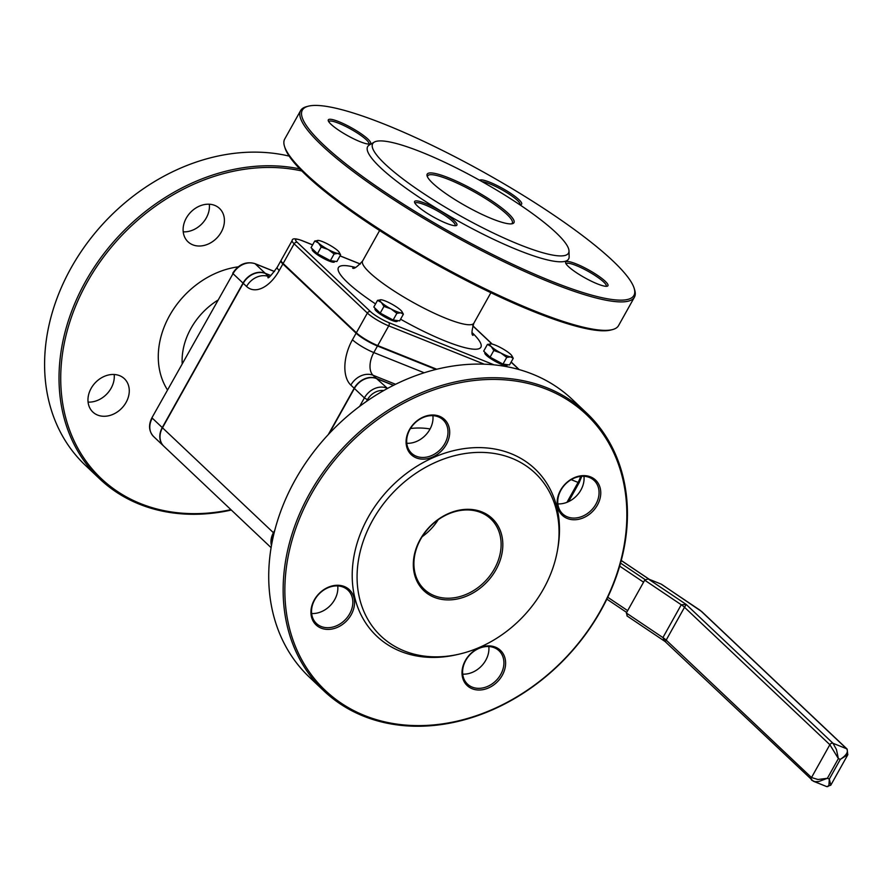 <?xml version="1.0" encoding="UTF-8"?>
<svg xmlns="http://www.w3.org/2000/svg" width="893" height="893" viewBox="0 0 893 893"><rect width="100%" height="100%" fill="white"/><g stroke="black" fill="none" stroke-linecap="round" stroke-linejoin="round"><path stroke-width="1.34" d="M494.119 364.869L388.846 322.619A15.293 2.757 -150.8 0 1 370.539 311.657L297.302 242.394A15.293 2.757 -150.8 0 1 302.303 240.775A2.545 1.451 -68.1 0 0 302.024 240.597C295.505 238.252 292.223 238.241 292.156 240.552L281.15 260.254A17.849 3.226 29.2 0 0 283.126 263.502L356.363 332.765A17.849 3.226 29.2 0 0 377.717 345.558L436.755 369.244M393.433 385.363L376.556 378.587A17.849 14.288 133.4 0 0 354.398 388.455L329.126 433.674M274.497 531.435L273.66 532.931A17.849 14.288 133.4 0 0 271.539 545.143M163.709 446.098A17.849 14.288 -46.6 0 1 163.598 445.998A17.849 14.288 -46.6 0 1 162.258 427.58L243.008 283.103A17.849 14.288 -46.6 0 1 265.165 273.236L270.847 275.524M432.904 415.669A22.95 18.373 -46.6 0 1 406.795 443.274M583.966 476.282A22.95 18.373 -46.6 0 1 557.868 503.886M488.817 646.543A22.95 18.373 -46.6 0 1 462.708 674.137M337.744 585.931A22.95 18.373 -46.6 0 1 311.646 613.524M230.907 509.657A189.93 152.089 -46.6 0 1 64.609 341.684A189.93 152.089 -46.6 0 1 301.812 170.976M119.629 375.674A22.95 18.373 133.4 0 0 93.017 385.441A22.95 18.373 133.4 0 0 92.85 412.041A22.95 18.373 133.4 0 0 121.961 408.001A22.95 18.373 133.4 0 0 124.384 378.699A22.95 18.373 133.4 0 0 119.629 375.674M214.778 205.412A22.95 18.373 133.4 0 0 188.166 215.18A22.95 18.373 133.4 0 0 187.999 241.791A22.95 18.373 133.4 0 0 217.111 237.739A22.95 18.373 133.4 0 0 219.533 208.449A22.95 18.373 133.4 0 0 214.778 205.412M284.454 146.173L284.967 147.836A189.93 34.291 29.2 0 0 533.668 311.601A189.93 34.291 29.2 0 0 610.924 330.008L612.609 329.562A191.202 34.514 -150.8 0 1 534.84 311.032A191.202 34.514 -150.8 0 1 284.454 146.173A191.202 34.514 -150.8 0 1 284.711 139.051L300.617 110.598A191.202 34.514 29.2 0 0 376.132 187.954A191.202 34.514 29.2 0 0 550.747 282.579A191.202 34.514 29.2 0 0 634.432 297.168A191.202 34.514 29.2 0 0 634.689 290.046L634.186 288.383A189.93 34.291 -150.8 0 1 550.802 280.96A189.93 34.291 -150.8 0 1 364.857 178.176A189.93 34.291 -150.8 0 1 308.23 106.211A189.93 34.291 -150.8 0 1 484.866 172.862A189.93 34.291 -150.8 0 1 634.186 288.383M271.461 545.534A17.849 14.288 -46.6 0 1 273.437 532.719L162.481 427.78A17.849 14.288 133.4 0 0 163.821 446.21L271.104 547.666M162.481 427.78L243.231 283.315L246.557 286.463A35.698 20.383 -68.1 0 0 279.219 270.512L282.88 263.948L356.117 333.201L352.445 339.764A35.698 20.383 -68.1 0 0 350.849 385.106L354.175 388.254L328.289 434.578M274.787 530.308L273.437 532.719M393.567 385.296L376.344 378.386L373.006 375.239A17.849 10.191 111.9 0 1 373.81 352.568L377.471 346.004A17.849 3.226 -150.8 0 1 356.117 333.201M354.175 388.254A17.849 14.288 -46.6 0 1 376.344 378.386M377.471 346.004L435.929 369.456M282.88 263.948A17.849 3.226 -150.8 0 1 280.904 260.689A17.849 3.226 -150.8 0 1 281.072 260.499M269.039 276.886A17.849 10.191 111.9 0 1 268.715 276.596L265.388 273.448A17.849 14.288 133.4 0 0 243.231 283.315M265.388 273.448L270.746 275.602M88.072 402.096A22.95 18.373 133.4 0 0 114.17 374.491M183.221 231.834A22.95 18.373 133.4 0 0 209.33 204.229M299.78 168.9A191.202 153.105 133.4 0 0 92.995 269.128A191.202 153.105 133.4 0 0 99.782 478.949L85.36 465.309A191.202 153.105 -46.6 0 1 79.823 253.567A191.202 153.105 -46.6 0 1 289.165 156.108M99.782 478.949A191.202 153.105 133.4 0 0 139.42 504.199A191.202 153.105 133.4 0 0 231.332 510.048M374.267 142.121L369.289 145.023A115.119 20.785 29.2 0 0 408.704 190.12A115.119 20.785 29.2 0 0 518.241 250.174A115.119 20.785 29.2 0 0 569.142 256.715L568.997 250.955A112.172 20.249 29.2 0 0 480.467 180.732A112.172 20.249 29.2 0 0 374.267 142.121A112.172 20.249 29.2 0 0 412.666 186.068A112.172 20.249 29.2 0 0 519.402 244.582A112.172 20.249 29.2 0 0 568.997 250.955M566.117 263.948A22.95 4.141 -150.8 0 1 566.184 263.803A22.95 4.141 -150.8 0 1 588.23 271.383A22.95 4.141 -150.8 0 1 606.235 286.195A22.95 4.141 -150.8 0 1 606.146 286.318M597.361 283.874A24.223 4.376 29.2 0 0 607.218 286.218A24.223 4.376 29.2 0 0 588.956 270.088A24.223 4.376 29.2 0 0 565.649 262.988A24.223 4.376 29.2 0 0 597.361 283.874M482.097 181.647A22.95 4.141 -150.8 0 1 505.717 191.962A22.95 4.141 -150.8 0 1 519.938 204.575A22.95 4.141 -150.8 0 1 519.849 204.698M519.704 204.698A24.223 4.376 29.2 0 0 520.909 204.597A24.223 4.376 29.2 0 0 505.304 189.986A24.223 4.376 29.2 0 0 479.574 180.241M427.479 176.903A48.434 8.74 -150.8 0 1 427.691 175.876A48.434 8.74 -150.8 0 1 474.239 191.872A48.434 8.74 -150.8 0 1 512.258 223.138A48.434 8.74 -150.8 0 1 511.499 223.853M492.222 218.874A49.718 8.975 29.2 0 0 512.437 223.685A49.718 8.975 29.2 0 0 474.964 190.577A49.718 8.975 29.2 0 0 427.122 176.01A49.718 8.975 29.2 0 0 492.222 218.874M328.758 121.716A22.95 4.141 -150.8 0 1 328.814 121.571A22.95 4.141 -150.8 0 1 350.86 129.15A22.95 4.141 -150.8 0 1 368.876 143.963A22.95 4.141 -150.8 0 1 368.787 144.086M360.002 141.641A24.223 4.376 29.2 0 0 369.847 143.985A24.223 4.376 29.2 0 0 351.585 127.855A24.223 4.376 29.2 0 0 328.278 120.756A24.223 4.376 29.2 0 0 360.002 141.641M415.055 203.336A22.95 4.141 -150.8 0 1 415.122 203.191A22.95 4.141 -150.8 0 1 437.168 210.77A22.95 4.141 -150.8 0 1 455.173 225.583A22.95 4.141 -150.8 0 1 455.084 225.706M446.299 223.261A24.223 4.376 29.2 0 0 456.144 225.605A24.223 4.376 29.2 0 0 437.894 209.475A24.223 4.376 29.2 0 0 414.586 202.376A24.223 4.376 29.2 0 0 446.299 223.261M308.23 106.211L306.545 106.658A191.202 34.514 29.2 0 0 300.617 110.598M634.432 297.168L618.536 325.621A191.202 34.514 -150.8 0 1 612.609 329.562M422.143 536.704A48.434 38.79 133.4 0 0 438.184 519.737M557.444 550.423L557.835 548.213A115.119 92.18 133.4 0 0 487.143 447.996A115.119 92.18 133.4 0 0 361.832 530.196A115.119 92.18 133.4 0 0 400.611 651.354A115.119 92.18 133.4 0 0 457.238 654.58L459.426 654.078A112.172 89.825 133.4 0 0 557.444 550.423A112.172 89.825 133.4 0 0 488.56 452.762A112.172 89.825 133.4 0 0 366.454 532.864A112.172 89.825 133.4 0 0 404.239 650.93A112.172 89.825 133.4 0 0 459.426 654.078M472.241 687.13A22.95 18.373 -46.6 0 1 467.486 684.094A22.95 18.373 -46.6 0 1 469.897 654.803A22.95 18.373 -46.6 0 1 499.02 650.751A22.95 18.373 -46.6 0 1 498.852 677.363A22.95 18.373 -46.6 0 1 472.241 687.13M472.185 688.749A24.223 19.389 133.4 0 0 505.594 663.968A24.223 19.389 133.4 0 0 473.636 651.142A24.223 19.389 133.4 0 0 472.185 688.749M567.39 516.868A22.95 18.373 -46.6 0 1 562.635 513.843A22.95 18.373 -46.6 0 1 565.057 484.542A22.95 18.373 -46.6 0 1 594.169 480.501A22.95 18.373 -46.6 0 1 594.001 507.101A22.95 18.373 -46.6 0 1 567.39 516.868M567.334 518.487A24.223 19.389 133.4 0 0 600.743 493.706A24.223 19.389 133.4 0 0 568.796 480.88A24.223 19.389 133.4 0 0 567.334 518.487M434.266 595.676A48.434 38.79 -46.6 0 1 424.231 589.28A48.434 38.79 -46.6 0 1 429.332 527.439A48.434 38.79 -46.6 0 1 490.793 518.9A48.434 38.79 -46.6 0 1 490.436 575.059A48.434 38.79 -46.6 0 1 434.266 595.676M434.21 597.294A49.718 39.805 133.4 0 0 502.792 546.427A49.718 39.805 133.4 0 0 437.202 520.117A49.718 39.805 133.4 0 0 434.21 597.294M416.328 456.256A22.95 18.373 -46.6 0 1 411.573 453.231A22.95 18.373 -46.6 0 1 413.995 423.929A22.95 18.373 -46.6 0 1 443.107 419.889A22.95 18.373 -46.6 0 1 442.939 446.489A22.95 18.373 -46.6 0 1 416.328 456.256M416.272 457.875A24.223 19.389 133.4 0 0 449.681 433.094A24.223 19.389 133.4 0 0 417.723 420.268A24.223 19.389 133.4 0 0 416.272 457.875M321.179 626.506A22.95 18.373 -46.6 0 1 316.423 623.481A22.95 18.373 -46.6 0 1 318.834 594.191A22.95 18.373 -46.6 0 1 347.946 590.139A22.95 18.373 -46.6 0 1 347.779 616.75A22.95 18.373 -46.6 0 1 321.179 626.506M321.123 628.136A24.223 19.389 133.4 0 0 354.532 603.355A24.223 19.389 133.4 0 0 322.574 590.53A24.223 19.389 133.4 0 0 321.123 628.136M364.712 715.583A189.93 152.089 -46.6 0 1 376.109 420.703A189.93 152.089 -46.6 0 1 626.73 521.255A189.93 152.089 -46.6 0 1 364.712 715.583M363.54 716.153A191.202 153.105 133.4 0 0 585.261 634.778A191.202 153.105 133.4 0 0 586.679 413.068A191.202 153.105 133.4 0 0 547.041 387.819A191.202 153.105 133.4 0 0 325.32 469.193A191.202 153.105 133.4 0 0 323.913 690.914A191.202 153.105 133.4 0 0 363.54 716.153M323.913 690.914L309.491 677.274A191.202 153.105 -46.6 0 1 310.898 455.553A191.202 153.105 -46.6 0 1 532.619 374.178A191.202 153.105 -46.6 0 1 572.257 399.428L586.679 413.068M684.518 607.273L686.204 604.449L681.259 604.751A10.203 1.842 -150.8 0 1 684.518 607.273L829.854 744.706L838.382 758.592L836.428 749.517L833.013 743.3A2.545 2.043 133.4 0 0 829.854 744.706L811.503 777.546A2.545 2.043 133.4 0 0 812.217 780.504L814.907 781.654L818.647 781.576L827.376 778.294L817.988 779.5L811.503 777.546L666.178 640.102L684.518 607.273M664.783 641.297L665.33 641.754L666.178 640.102A10.203 1.842 -150.8 0 0 662.919 637.591L626.339 613.011L644.69 580.182L681.259 604.751L662.919 637.591L664.827 641.33M847.189 749.149A2.545 2.043 133.4 0 0 846.609 748.758L833.013 743.3L686.204 604.449L648.162 578.887L644.69 580.182M699.186 609.662A2.545 1.038 123.9 0 0 699.04 609.495A2.545 1.038 123.9 0 0 698.839 609.428A7.646 1.384 -150.8 0 1 701.284 611.314L846.609 748.758C848.651 751.683 846.553 755.221 840.324 759.363L847.881 754.607M829.318 779.064L828.927 785.07L827.867 786.599L826.762 786.61L830.791 785.193L829.318 779.064L827.376 778.294L838.382 758.592L840.324 759.363L829.318 779.064M830.758 785.248L847.781 754.797L847.133 749.093L701.809 611.649A2.545 2.043 -46.6 0 0 701.284 611.314M648.162 578.887L661.155 584.1L698.839 609.428M661.925 584.625L661.155 584.1M626.339 613.011L627.366 616.103M339.251 252.373L340.613 254.84L337.9 253.433A12.748 2.299 29.2 0 0 339.15 252.194A12.748 2.299 29.2 0 0 337.956 250.833A12.748 2.299 29.2 0 0 328.289 244.347A12.748 2.299 29.2 0 0 318.578 240.451A12.748 2.299 29.2 0 0 318.053 240.407A12.748 2.299 29.2 0 0 318.533 243.041L314.782 240.987L318.578 240.451M334.105 253.98L328.189 249.538A12.748 2.299 29.2 0 0 337.9 253.433L334.105 253.98L330.365 260.656L317.45 253.735L311.043 247.674L314.782 240.987M321.19 247.048L318.533 243.041A12.748 2.299 29.2 0 0 328.189 249.538L321.19 247.048L317.45 253.735M340.613 254.84L336.873 261.526L330.365 260.656M334.842 261.258L334.473 261.917A12.748 2.299 -150.8 0 1 328.892 260.946A12.748 2.299 -150.8 0 1 317.261 254.639A12.748 2.299 -150.8 0 1 312.226 249.482L312.472 249.024M511.879 355.816L513.241 358.283L510.528 356.876A12.748 2.299 29.2 0 0 511.778 355.637A12.748 2.299 29.2 0 0 510.584 354.275A12.748 2.299 29.2 0 0 500.928 347.79A12.748 2.299 29.2 0 0 491.217 343.894A12.748 2.299 29.2 0 0 490.681 343.85A12.748 2.299 29.2 0 0 491.161 346.484L487.411 344.43L491.217 343.894M506.733 357.412L500.817 352.981A12.748 2.299 29.2 0 0 510.528 356.876L506.733 357.412L502.993 364.098L490.078 357.178L483.682 351.116L487.411 344.43M493.818 350.491L491.161 346.484A12.748 2.299 29.2 0 0 500.817 352.981L493.818 350.491L490.078 357.178M513.241 358.283L509.501 364.969L502.993 364.098M507.47 364.701L507.101 365.36A12.748 2.299 -150.8 0 1 501.531 364.389A12.748 2.299 -150.8 0 1 489.889 358.071A12.748 2.299 -150.8 0 1 484.854 352.914L485.1 352.467M402.017 311.735L403.379 314.202L400.667 312.796A12.748 2.299 29.2 0 0 401.917 311.557A12.748 2.299 29.2 0 0 400.723 310.195A12.748 2.299 29.2 0 0 391.056 303.698A12.748 2.299 29.2 0 0 381.344 299.802A12.748 2.299 29.2 0 0 380.809 299.769A12.748 2.299 29.2 0 0 381.3 302.403L377.549 300.349L381.344 299.802M396.872 313.331L390.955 308.889A12.748 2.299 29.2 0 0 400.667 312.796L396.872 313.331L393.132 320.018L380.217 313.097L373.81 307.036L377.549 300.349M383.957 306.411L381.3 302.403A12.748 2.299 29.2 0 0 390.955 308.889L383.957 306.411L380.217 313.097M403.379 314.202L399.64 320.888L393.132 320.018M397.608 320.609L397.24 321.268A12.748 2.299 -150.8 0 1 391.659 320.297A12.748 2.299 -150.8 0 1 380.016 313.99A12.748 2.299 -150.8 0 1 374.982 308.833L375.239 308.386M580.64 476.382A17.849 10.191 111.9 0 1 578.072 482.421L579.189 482.622L581.801 476.293M571.174 479.653L578.072 482.421L566.943 502.335M472.71 325.8L491.987 344.028M511.097 362.111L518.956 369.535M388.846 322.619A2.545 1.451 111.9 0 1 388.734 325.867L484.263 364.188M370.539 311.657A2.545 2.043 133.4 0 0 367.369 313.063A17.849 3.226 29.2 0 0 388.734 325.867L377.717 345.558M297.302 242.394A2.545 2.043 133.4 0 0 294.143 243.811L367.369 313.063L356.363 332.765M312.628 244.849L302.024 240.597A2.545 1.451 -68.1 0 0 301.689 240.541M292.156 240.552A17.849 3.226 29.2 0 0 294.143 243.811L283.126 263.502M302.303 240.775L312.595 244.905M340.01 255.911L360.337 264.06M400.577 319.203A81.587 14.723 29.2 0 0 445.172 340.992A81.587 14.723 29.2 0 0 472.151 332.676M355.414 267.431A81.587 14.723 29.2 0 0 375.551 303.921M366.498 401.415L367.436 399.729L364.389 397.898L359.667 406.337M386.926 388.779A2.545 1.451 -68.1 0 0 386.546 388.031A17.849 14.288 133.4 0 0 364.389 397.898L354.398 388.455M367.436 399.729A15.293 12.245 -46.6 0 1 383.711 390.565M387.551 388.433L376.556 378.587M430.08 428.964A81.587 65.323 133.4 0 0 410.467 428.506M254.538 263.558A2.545 1.451 111.9 0 1 254.907 263.614A2.545 1.451 111.9 0 1 255.175 263.792L274.464 271.539M163.598 445.998L153.607 436.554C148.818 431.274 148.283 424.979 151.989 417.667L233.017 273.66A17.849 14.288 -46.6 0 1 255.175 263.792L265.165 273.236M151.989 417.667L233.017 273.66L243.008 283.103M153.607 436.554A17.849 14.288 -46.6 0 1 152.279 418.136L162.258 427.58M238.152 266.851A81.587 65.323 133.4 0 0 170.128 314.637A81.587 65.323 133.4 0 0 167.493 389.94M182.194 363.641A63.738 51.035 -46.6 0 1 217.557 300.361M490.893 292.725L473.859 323.188A63.738 11.509 -150.8 0 1 445.964 318.332A63.738 11.509 -150.8 0 1 387.763 286.787A63.738 11.509 -150.8 0 1 362.591 261.002L379.614 230.528M352.445 339.764A17.849 3.226 29.2 0 0 373.81 352.568L424.186 372.783M395.577 384.291L373.006 375.239A17.849 14.288 133.4 0 0 350.849 385.106M246.557 286.463A17.849 14.288 -46.6 0 1 268.715 276.596L269.195 276.785M267.889 277.477C268.023 278.973 271.137 275.569 277.232 267.264A17.849 3.226 29.2 0 0 279.219 270.512M627.667 610.645L607.753 597.272M619.686 566.14L643.574 582.191M645.114 579.613L620.557 563.103M621.249 560.536L649.144 579.278M579.189 482.622L568.562 501.632M519.201 369.602L511.164 362M492.222 344.084L472.754 325.677M360.381 264.015L340.043 255.856M232.738 273.202C238.554 264.361 245.943 261.169 254.907 263.614L274.497 271.483M473.859 323.188C471.671 330.778 471.392 334.853 473.011 335.388M352.668 268.112L352.646 268.112C353.896 269.239 357.211 266.873 362.591 261.002M277.232 267.264L280.904 260.689M606.86 599.125L626.663 612.442M661.579 584.323L701.809 611.649M813.423 781.263L665.33 641.754M813.456 781.275L826.762 786.61M621.26 560.48L649.367 579.378M664.693 641.252L626.942 615.88"/></g></svg>
